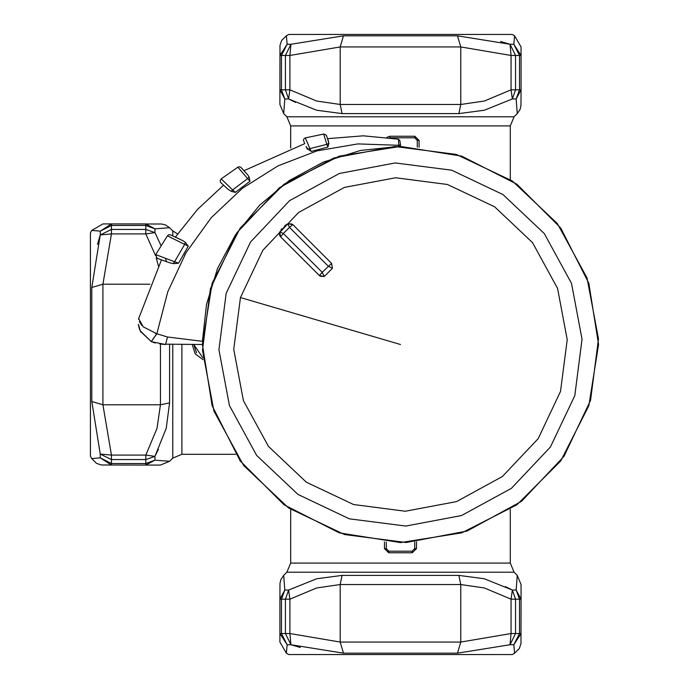 <?xml version="1.0" encoding="UTF-8"?>
<svg xmlns="http://www.w3.org/2000/svg" width="689" height="689" viewBox="0 0 689 689"><rect width="100%" height="100%" fill="white"/><g stroke="black" fill="none" stroke-linecap="round" stroke-linejoin="round"><path stroke-width="1.03" d="M384.496 541.942L384.496 548.616L388.691 552.75L412.272 552.75L416.466 548.616L416.466 541.942M202.971 359.658L195.185 353.819L192.231 344.5M419.093 147.291L419.093 140.384L414.899 136.25L414.692 137.8L390.086 137.8M414.899 136.25L389.776 136.25L386.891 137.378M414.692 542.079L414.692 548.616L412.108 551.2L412.272 552.75M388.691 552.75L388.854 551.2L412.108 551.2M384.496 548.616L386.271 548.616L388.854 551.2L388.053 551.071M386.365 549.314L386.271 542.079M202.833 357.746L193.781 344.5L196.494 352.854M417.276 147.127L417.276 140.384L414.692 137.8L415.493 137.929M389.776 136.25L389.896 137.774M286.891 572.206L290.672 563.077L510.291 563.077L514.072 572.206L286.891 572.206L283.687 575.41L284.781 590.051L288.631 590.051L285.41 599.18L289.94 599.18L288.631 590.051L316.682 578.803L342.088 575.41L340.194 584.539L460.769 584.539L484.367 587.941L511.023 599.18L511.023 633.579L460.769 642.027L457.539 653.215L510.058 644.766L511.023 633.579L519.506 633.579L513.822 644.766L514.597 653.215L512.289 654.55L288.674 654.55L286.366 653.215L279.906 642.027L279.906 633.579L289.94 633.579L340.194 642.027L460.769 642.027L460.769 584.539L458.874 575.41L484.281 578.803L512.332 590.051L505.425 586.606M514.597 653.215L519.325 648.487L520.953 643.647L521.056 599.18L515.553 599.18L515.553 633.579L510.058 644.766L513.822 644.766L521.056 633.579L519.506 633.579L519.506 599.18L516.182 590.051L517.275 575.41L521.056 584.539L521.056 599.18L516.182 590.051L512.332 590.051L515.553 599.18L511.023 599.18L512.332 590.051M414.597 549.314L414.692 548.616L416.466 548.616M160.442 344.147L160.442 404.787L157.04 428.386L145.801 455.041L154.93 456.351L145.801 459.572L111.403 459.572L111.403 463.525L100.215 457.841L100.215 454.077L111.403 455.041L111.403 459.572L100.215 454.077L91.766 401.558L102.954 404.787L160.442 404.787L169.572 402.893L166.178 428.3L154.93 456.351L158.375 449.443M91.766 230.384L102.954 223.925L111.403 223.925L111.403 225.475L100.215 231.159L91.766 230.384L90.431 232.693L90.431 456.307L91.766 458.616L100.215 457.841L111.403 465.075L111.403 463.525L145.801 463.525L154.93 460.2L169.572 461.294L160.442 465.075L145.801 465.075L154.93 460.2L154.93 456.351M172.775 235.888L172.775 230.91L169.572 227.706L154.93 228.8L145.801 225.475L145.801 223.925L154.93 228.8L154.93 232.649L161.037 245.603M165.515 258.323L166.419 261.613M514.072 116.794L510.291 125.923L290.672 125.923L286.891 116.794L514.072 116.794L517.275 113.59L516.182 98.949L512.332 98.949L515.553 89.82L511.023 89.82L512.332 98.949L484.281 110.197L458.874 113.59L460.769 104.461L340.194 104.461L316.596 101.059L289.94 89.82L288.631 98.949L285.41 89.82L285.41 55.421L281.457 55.421L287.141 44.234L290.904 44.234L289.94 55.421L285.41 55.421L290.904 44.234L343.423 35.785L340.194 46.973L340.194 104.461L342.088 113.59L316.682 110.197L288.631 98.949L295.538 102.394M514.597 35.785L521.056 46.973L521.056 55.421L519.506 55.421L513.822 44.234L514.597 35.785L512.289 34.45L288.674 34.45L286.366 35.785L287.141 44.234L279.906 55.421L281.457 55.421L281.457 89.82L284.781 98.949L283.687 113.59L279.906 104.461L279.906 89.82L284.781 98.949L288.631 98.949M419.093 140.384L417.276 140.384L417.155 139.617M283.687 575.41L280.888 579.595L279.958 583.376L279.906 599.18L284.781 590.051L281.457 599.18L279.906 599.18L279.906 633.579L279.906 599.18M97.537 244.362L100.215 234.923L111.403 229.428L145.801 229.428L145.801 225.475L111.403 225.475L111.403 233.959L145.801 233.959L154.93 232.649L145.801 229.428L145.801 233.959L155.43 255.438M169.572 227.706L165.386 224.907L161.605 223.977L111.403 223.925L145.801 223.925M517.275 113.59L520.074 109.405L521.005 105.624L521.056 89.82L516.182 98.949L519.506 89.82L521.056 89.82L521.056 55.421L521.056 89.82M149.978 284.212L102.954 284.212L102.954 404.787L111.403 455.041L145.801 455.041L145.801 465.075L101.335 464.972L96.494 463.344L91.766 458.616M500.619 41.555L510.058 44.234L515.553 55.421L515.553 89.82L519.506 89.82L519.506 55.421L511.023 55.421L511.023 89.82L484.367 101.059L460.769 104.461L460.769 46.973L340.194 46.973L289.94 55.421L289.94 89.82L279.906 89.82L280.01 45.353L281.637 40.513L286.366 35.785M286.366 653.215L287.141 644.766L281.457 633.579L281.457 599.18L285.41 599.18L285.41 633.579L290.904 644.766L289.94 633.579L289.94 599.18L316.596 587.941L340.194 584.539L340.194 642.027L343.423 653.215L290.904 644.766L287.141 644.766L279.906 633.579M300.344 647.445L290.904 644.766M100.215 234.923L111.403 233.959L102.954 284.212L91.766 287.442L100.215 234.923L100.215 231.159L111.403 223.925M510.058 44.234L511.023 55.421L460.769 46.973L457.539 35.785L510.058 44.234L513.822 44.234L521.056 55.421M400.481 542.587L461.69 532.89L516.914 504.753L560.734 460.932L588.871 405.709L598.569 344.5L588.871 283.291L560.734 228.068L516.914 184.247L461.69 156.11L400.481 146.412L339.272 156.11L284.049 184.247L240.228 228.068L212.091 283.291L202.394 344.5L212.091 405.709L240.228 460.932L284.049 504.753L339.272 532.89L400.481 542.587M400.275 146.412L399.741 146.412L400.275 146.412M159.814 344.052L165.541 344.5L151.261 341.623L156.808 333.795L167.737 291.826L186.064 252.665L211.282 217.646L242.416 188.295L277.986 165.851L316.914 150.857L357.849 143.898L398.75 145.319L398.759 146.421L360.554 150.478L323.305 162.061L289.251 180.587L259.675 205.167L235.483 234.897L217.578 268.434L206.511 304.323L202.42 341.279L167.487 336.973L156.722 333.769L143.252 326.827L138.661 318.602L161.484 259.865L157.109 258.315L169.847 262.828L161.484 259.865M202.394 343.553L202.394 344.5L166.135 344.13M235.371 192.369L231.125 191.249L232.649 189.923L235.371 192.369L249.986 181.216L247.635 178.597L232.649 189.923L221.126 178.89L237.886 167.143L247.635 178.597L233.226 189.449M247.635 178.597L249.056 176.875L247.704 174.825L240.797 167.229L239.367 166.738L237.886 167.143M231.125 191.249L227.99 189.191L220.583 182.43L220.11 180.845L221.126 178.89M249.986 181.216L249.056 176.875M184.574 255.231L186.771 251.459M139.342 321.651L141.96 325.561M155.309 333.321L156.549 333.717M398.75 145.319L400.473 144.811L398.759 145.706L398.509 139.729L399.896 140.771L400.473 144.811L399.896 140.771L398.431 139.144L363.292 135.854L327.576 138.627L328.593 141.486L326.319 135.225L323.976 133.985L305.339 137.852L309.921 148.66L308.043 149.289L306.097 146.611L307.303 149.16M398.5 139.634L399.792 140.392M328.429 141.03L327.904 139.557M308.043 149.289L311.221 151.391L327.843 147.11L328.886 143.312L326.543 135.707M188.312 246.154L184.609 244.388L174.575 261.768L155.723 254.62L157.109 258.315L169.821 262.819L173.628 263.629L178.563 263.181L188.312 246.154L185.272 242.235L182.955 240.745L170.252 234.734L168.891 234.725L167.427 235.767L184.609 244.388L174.575 261.768L178.563 263.181L174.171 263.663M175.523 237.197L182.955 240.745L175.368 237.128L197.64 209.292L223.572 185.212M174.575 261.768L173.24 263.594M155.232 343.027L151.21 341.598L140.168 330.798L138.653 325.897L140.392 331.288L151.21 341.598L156.722 333.769M328.886 143.312L326.879 144.389L323.684 134.019M311.221 151.391L309.921 148.66L326.879 144.389L327.843 147.11M309.921 148.66L309.568 147.834M308.31 144.854L307.957 144.027M307.699 143.415L307.13 142.055M182.637 240.59L175.928 237.395M169.27 236.689L168.366 236.232M184.609 244.388L185.272 242.235M165.007 258.134L167.212 258.969M170.157 260.089L171.148 260.468M165.541 344.5L167.487 336.973M400.481 146.412L400.481 145.129M590.559 400.266L598.483 338.807L587.037 277.9L557.323 223.503L512.254 180.966L456.247 154.422L394.788 146.499L333.881 157.945L279.484 187.658L236.947 232.727L210.403 288.734L202.48 350.193L213.926 411.1L243.639 465.497L288.708 508.034L344.715 534.578L406.174 542.501L467.082 531.055L521.478 501.342L564.015 456.273L590.559 400.266M279.424 234.553L280.018 236.069M279.846 235.776L280.621 236.818L279.777 231.917L287.899 223.796L292.05 224.037M280.156 236.267L279.777 231.917L286.684 224.433L287.899 223.796L292.799 224.64L331.555 263.396L332.399 268.297L331.555 263.396L322.202 272.327L283.334 233.459L289.44 227.353L328.308 266.221L332.399 268.297L324.278 276.418L320.333 276.298M319.644 275.815L280.621 236.818L283.334 233.459L279.777 231.917M284.729 225.759L285.711 225.045M281.741 228.748L281.026 229.73M332.399 268.297L324.278 276.418L319.377 275.574L322.202 272.327L324.278 276.418M287.899 223.796L289.44 227.353L292.799 224.64L287.899 223.796L286.684 224.433M181.905 344.5L181.905 454.309L235.612 454.309M172.775 344.5L172.775 458.09L181.905 454.309M458.874 575.41L342.088 575.41M169.572 402.893L169.572 344.5M342.088 113.59L458.874 113.59M156.188 257.746L158.367 265.833M457.539 653.215L343.423 653.215M91.766 401.558L91.766 287.442M343.423 35.785L457.539 35.785M226.181 293.359L218.904 349.728L229.403 405.58L256.652 455.455L297.975 494.469L349.34 518.8L405.709 526.077L461.561 515.579L511.436 488.329L550.451 447.006L574.781 395.641L582.059 339.272L571.56 283.42L544.31 233.545L502.987 194.531L451.622 170.2L395.253 162.923L339.401 173.421L289.526 200.671L250.512 241.994L226.181 293.359M240.444 297.545L233.769 349.297L243.406 400.576L268.426 446.369L306.372 482.197L353.526 504.537L405.278 511.212L456.557 501.575L502.35 476.555L538.178 438.609L560.519 391.455L567.193 339.703L557.556 288.424L532.537 242.631L494.59 206.803L447.437 184.463L395.684 177.788L344.405 187.425L298.613 212.445L262.785 250.391L240.444 297.545L400.481 344.5M510.291 563.077L510.291 509.369M290.672 563.077L290.672 509.369M290.672 125.923L290.672 148.014M510.291 125.923L510.291 179.631M172.775 230.91L177.59 233.95M514.072 572.206L517.275 575.41M172.775 458.09L169.572 461.294M286.891 116.794L283.687 113.59M305.339 137.852L304.125 138.549L303.401 140.091L304.676 143.639L243.966 170.674L241.193 167.591M227.999 189.191L220.962 182.861M140.168 330.798L140.806 332.107M138.653 325.897L139.566 329.316M140.349 331.194L138.429 324.33L139.109 327.895M138.661 318.602L138.515 319.334M169.847 262.828L157.109 258.315M167.427 235.767L155.723 254.62"/></g></svg>
